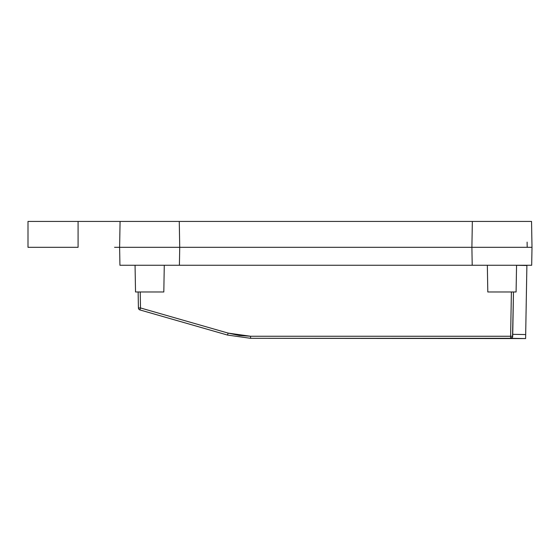 <?xml version="1.0" encoding="UTF-8"?>
<svg xmlns="http://www.w3.org/2000/svg" width="560" height="560" viewBox="0 0 560 560"><rect width="100%" height="100%" fill="white"/><g stroke="black" fill="none" stroke-linecap="round" stroke-linejoin="round"><path stroke-width="0.84" d="M516.558 265.258L516.089 291.977L516.558 265.258M487.802 291.977L487.34 265.258L487.802 291.977L516.089 291.977L487.802 291.977M164.276 265.258L163.814 291.977L164.276 265.258M135.527 291.977L135.058 265.258L135.527 291.977L163.814 291.977L135.527 291.977M28 221.431L28 247.31L78.085 247.31L78.085 221.431L28 221.431L179.27 221.431L179.725 247.31L471.898 247.31L179.725 247.31L471.898 247.31L472.346 221.431L179.27 221.431L531.545 221.431L532 247.31L471.898 247.31L532 247.31L531.685 265.258L179.41 265.258L472.206 265.258L471.898 247.31L472.206 265.258L531.685 265.258L532 247.31L179.725 247.31L179.41 265.258L119.931 265.258L119.616 247.31L119.931 265.258L179.41 265.258L179.725 247.31L114.583 247.31M140.224 291.977L140.504 307.958L228.116 333.095L239.225 335.461L250.558 336.252L510.622 336.252L511.392 291.977L510.622 336.252L512.708 336.252L513.478 291.977L512.547 336.266L250.558 336.252L228.116 333.095L140.504 307.958L140.224 291.977M138.418 307.958L138.138 291.977L138.418 307.958L140.504 307.958L139.923 309.932L227.542 335.069L228.116 333.095L227.542 335.069L250.558 338.303L227.542 335.069L139.923 309.932L140.504 307.958L138.425 307.965A2.086 2.086 0 0 0 139.923 309.932A2.086 2.086 0 0 1 138.418 307.958L140.504 307.958M138.278 265.258L137.669 265.258M510.692 338.303L525.609 338.569L525.679 334.558L512.743 334.334L525.679 334.558L526.89 265.258L525.609 338.569L250.558 338.303L250.558 336.252L250.558 338.303L510.622 338.303L510.622 336.252L510.622 338.303A2.086 2.086 0 0 0 512.708 336.252L512.708 336.252A2.086 2.086 0 0 1 510.622 338.303L512.47 337.19L512.708 336.252L512.099 336.266M140.287 308.714L140.098 309.358L140.287 308.714M526.883 265.489L516.558 265.307L526.883 265.489M119.665 247.31L179.543 247.31M472.227 247.31L531.951 247.31M28 247.31L78.085 247.31L78.085 221.431L95.991 221.431M120.12 221.431L179.158 221.431M472.465 221.431L531.496 221.431M527.198 247.31L527.107 242.137M120.071 221.431L119.616 247.31"/></g></svg>
